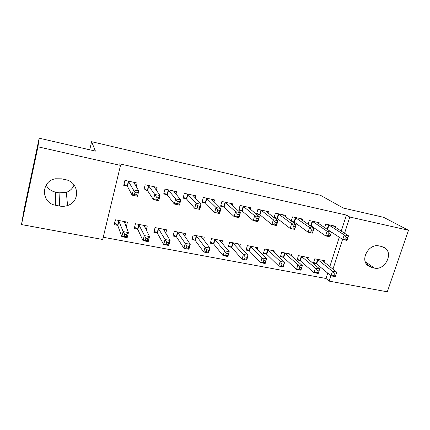 <?xml version="1.0" encoding="UTF-8"?>
<svg xmlns="http://www.w3.org/2000/svg" width="430" height="430" viewBox="0 0 430 430"><rect width="100%" height="100%" fill="white"/><g stroke="black" fill="none" stroke-linecap="round" stroke-linejoin="round"><path stroke-width="0.64" d="M103.227 237.247L326.01 278.484L329.106 281.118L330.853 275.711M102.689 239.494L21.5 224.567L37.942 146.797L120.507 165.394L102.689 239.494M37.942 146.797L39.178 138.186L24.064 209.706L21.5 224.567M39.178 138.186L95.428 151.107L91.595 141.69L320.527 195.322L343.317 208.066L383.587 217.317L408.5 230.254L387.285 291.814L329.106 281.118M91.595 141.69L89.741 149.801M146.232 230.109L147.264 226.046L135.428 223.734L134.225 228.529L137.433 229.147M137.896 229.233L137.605 229.179M156.343 190.399L157.106 187.389L145.179 184.792L143.942 189.716L147.173 190.409M147.641 190.511L147.35 190.447M184.857 236.516L185.652 233.554L174.3 231.335L173.064 236.016L176.139 236.613M176.649 236.71L176.322 236.645M195.193 198.004L195.784 195.811L184.352 193.323L183.083 198.128L186.179 198.794M186.695 198.907L186.367 198.832M221.821 243.068L222.471 240.757L211.581 238.628L210.313 243.203L213.258 243.772M213.817 243.88L213.457 243.81M232.377 205.594L232.861 203.884L221.901 201.498L220.595 206.19L223.562 206.83M224.127 206.948L223.761 206.873M257.264 249.55L257.817 247.669L247.363 245.627L246.062 250.099L248.895 250.647M268.03 213.022L268.438 211.63L257.919 209.34L256.586 213.925L259.435 214.538M291.298 255.888L291.782 254.313L281.736 252.345L280.408 256.721L283.128 257.248M302.247 220.235L302.607 219.069L292.502 216.865L291.239 221.015M293.878 221.939L291.927 221.52M324.01 262.047L324.44 260.698L314.776 258.812L313.427 263.09L316.045 263.595M335.126 227.212L335.443 226.218L325.73 224.1L324.618 227.615M326.977 229.05L326.666 228.986M326.01 278.484L327.735 273.131M329.81 266.675L339.291 237.188M341.237 231.141L346.403 215.075L119.621 163.835L120.507 165.394M318.85 223.75L319.189 222.675L309.277 220.52L308.1 224.326M310.589 225.53L309.476 225.293M307.815 258.989L308.272 257.538L298.415 255.613L297.076 259.94L299.748 260.451M285.31 216.655L285.692 215.387L275.383 213.14L274.034 217.677L276.829 218.273M274.453 252.738L274.969 251.023L264.719 249.018L263.407 253.442L266.181 253.979M250.389 209.335L250.835 207.798L240.096 205.459L238.774 210.098L241.681 210.721M239.725 246.325L240.322 244.251L229.658 242.16L228.368 246.686L231.259 247.245M213.984 201.815L214.516 199.891L203.325 197.451L202.035 202.202L205.067 202.852M205.61 202.971L205.26 202.895M203.535 239.795L204.25 237.193L193.134 235.022L191.882 239.65L194.892 240.23M195.43 240.332L195.08 240.268M175.988 194.188L176.649 191.646L164.975 189.103L163.722 193.968L166.883 194.645M167.377 194.752L167.066 194.688M165.76 233.27L166.657 229.84L155.069 227.572L153.849 232.313L156.988 232.92M157.477 233.012L157.17 232.952M136.229 186.711L137.138 183.04L124.947 180.39L123.732 185.373L127.033 186.082M127.473 186.179L127.205 186.12M124.969 223.82L126.259 226.992L127.452 222.17L115.358 219.805L114.181 224.659L117.454 225.293M117.89 225.379L117.621 225.325M55.723 205.282C40.963 203.153 40.614 180.982 55.545 178.778L61.587 178.837L65.548 179.675C79.19 181.981 80.544 201.654 67.575 205.508C65 206.389 62.361 206.572 59.662 206.061L55.723 205.282L55.448 192.097C51.218 191.135 48.117 188.808 46.139 185.104M346.403 215.075L349.805 217.037L408.5 230.254M381.754 246.514L385.264 248.158C393.547 254.114 384.527 270.658 374.476 268.1L371.713 267.557L367.198 265.063C360.233 258.446 369.483 243.353 378.986 245.928L381.754 246.514M332.96 269.185L342.581 239.392M344.559 233.28L349.805 217.037M74.073 184.959C72.648 188.512 70.069 190.984 66.333 192.366L59.066 192.839L55.448 192.097M224.971 202.551L225.277 202.831M347.327 239.515L347.924 237.666L346.225 237.306L345.629 239.155L347.327 239.515L346.988 240.397L342.753 239.505L344.242 234.898L328.359 224.675M346.225 237.306L344.242 234.898L348.477 235.801L332.836 225.648M345.629 239.155L342.753 239.505L326.295 228.738M347.924 237.666L348.477 235.801M335.497 275.947L336.083 274.147L334.389 273.829L333.809 275.63L335.497 275.947L335.223 276.635L331.014 275.845L332.465 271.351L336.679 272.152L321.844 260.193M313.663 262.332L316.641 263.961L331.014 275.845L333.809 275.63M317.394 259.322L332.465 271.351L334.389 273.829M336.679 272.152L336.083 274.147M329.031 233.657L328.434 235.522L330.17 235.893L330.767 234.022L329.031 233.657L327.074 231.227L331.401 232.152L329.917 236.801L325.596 235.893L327.074 231.227L311.965 221.106M316.523 222.1L331.401 232.152L330.767 234.022M328.434 235.522L325.596 235.893L311.196 225.847L308.24 224.422M330.17 235.893L329.917 236.801M311.471 229.926L310.879 231.818L312.653 232.189L313.244 230.303L311.471 229.926L309.541 227.486L313.959 228.427L312.492 233.13L308.079 232.2L309.541 227.486L295.238 217.462M299.893 218.478L313.959 228.427L313.244 230.303M310.879 231.818L308.079 232.2L294.464 222.256L291.33 220.719M312.653 232.189L312.492 233.13M319.017 270.927L317.292 270.599L316.711 272.421L318.437 272.749L319.694 268.927L318.248 273.458L313.954 272.652L315.389 268.105L319.694 268.927L305.623 257.022M297.323 259.139L300.328 260.817L313.954 272.652L316.711 272.421M301.086 256.135L315.389 268.105L317.292 270.599M318.248 273.458L318.437 272.749M301.597 267.637L299.834 267.304L299.258 269.148L301.021 269.481L302.354 265.627L300.925 270.212L296.533 269.39L297.963 264.794L302.354 265.627L289.084 253.786M280.661 255.882L283.698 257.608L296.533 269.39L299.258 269.148M284.456 252.883L297.963 264.794L299.834 267.304M300.925 270.212L301.021 269.481M293.534 226.115L292.954 228.029L294.76 228.411L295.346 226.497L293.534 226.115L291.637 223.659L296.146 224.621L294.695 229.383L290.185 228.432L291.637 223.659L278.178 213.748M282.924 214.785L296.146 224.621L295.346 226.497M292.954 228.029L290.185 228.432L277.398 218.59L274.232 217.01M294.76 228.411L294.695 229.383M275.211 222.224L274.636 224.159L276.485 224.551L277.065 222.616L275.211 222.224L273.346 219.751L277.952 220.735L276.517 225.551L271.911 224.584L273.346 219.751L260.768 209.958M265.616 211.012L277.952 220.735L277.065 222.616M274.636 224.159L271.911 224.584L259.989 214.85L256.791 213.226M276.485 224.551L276.517 225.551M283.811 264.278L282.01 263.939L281.44 265.804L283.241 266.143L284.649 262.262L283.236 266.901L278.753 266.062L280.166 261.413L284.649 262.262L272.217 250.486M263.671 252.56L266.729 254.34L278.753 266.062L281.44 265.804M267.498 249.561L280.166 261.413L282.01 263.939M283.236 266.901L283.241 266.143M265.643 260.849L263.805 260.499L263.241 262.386L265.079 262.735L266.573 258.828L265.17 263.52L260.596 262.66L261.994 257.957L266.573 258.828L255.011 247.121M246.336 249.169L249.427 251.002L260.596 262.66L263.241 262.386M250.196 246.18L261.994 257.957L263.805 260.499M265.17 263.52L265.079 262.735M256.49 218.246L255.92 220.208L257.812 220.606L258.382 218.65L256.49 218.246L254.657 215.758L259.365 216.768L257.941 221.643L253.238 220.649L254.657 215.758L243.004 206.094M247.949 207.169L259.365 216.768L258.382 218.65M255.92 220.208L253.238 220.649L242.214 211.033L238.983 209.356M257.812 220.606L257.941 221.643M247.083 257.344L245.207 256.989L244.654 258.898L246.53 259.252L248.105 255.318L246.718 260.064L242.047 259.188L243.428 254.426L248.105 255.318L237.457 243.686M228.647 245.702L231.77 247.599L242.047 259.188L244.654 258.898M232.544 242.73L243.428 254.426L245.207 256.989M246.718 260.064L246.53 259.252M230.109 203.573L230.19 203.299M237.355 214.183L236.79 216.166L238.725 216.575L239.29 214.591L237.355 214.183L235.554 211.678L240.37 212.71L238.962 217.644L234.151 216.629L235.554 211.678L224.869 202.143M229.916 203.245L240.37 212.71L239.29 214.591M236.79 216.166L234.151 216.629L224.078 207.136L220.816 205.406M238.725 216.575L238.962 217.644M219.816 240.236L219.708 240.606M228.126 253.764L226.207 253.399L225.659 255.334L227.577 255.694L229.244 251.727L227.873 256.533L223.095 255.64L224.46 250.819L229.244 251.727L219.547 240.187M210.603 242.16L213.753 244.127L223.095 255.64L225.659 255.334M214.532 239.204L224.46 250.819L226.207 253.399M227.873 256.533L227.577 255.694M211.85 199.751L211.963 199.332M217.795 210.028L217.236 212.038L219.214 212.458L219.773 210.447L217.795 210.028L216.032 207.507L220.955 208.561L219.563 213.559L214.645 212.522L216.032 207.507L206.357 198.112M211.512 199.235L220.955 208.561L219.773 210.447M217.236 212.038L214.645 212.522L205.535 203.137L202.261 201.369M219.214 212.458L219.563 213.559M201.718 236.699L201.562 237.258M208.749 250.104L206.787 249.733L206.244 251.69L208.206 252.061L208.749 250.104L209.964 248.062L208.609 252.926L203.729 252.012L205.078 247.137L209.964 248.062L201.267 236.607M192.183 238.537L195.338 240.558L203.729 252.012L206.244 251.69M196.15 235.608L206.787 249.733M208.609 252.926L208.206 252.061M193.204 195.876L193.36 195.284M197.795 205.782L197.241 207.814L199.262 208.244L199.816 206.206L197.795 205.782L196.069 203.245L201.1 204.32L199.73 209.378L194.699 208.319L196.069 203.245L187.453 193.994M192.715 195.145L201.1 204.32L199.816 206.206M197.241 207.814L194.699 208.319L186.609 199.058L183.314 197.241M199.262 208.244L199.73 209.378M183.244 233.087L183.029 233.888M188.942 246.363L186.937 245.987L186.4 247.965L188.404 248.341L188.942 246.363L190.259 244.321L188.926 249.244L183.932 248.309L185.266 243.369L190.259 244.321L182.605 232.958M173.376 234.839L176.585 236.962L183.932 248.309L186.4 247.965M177.38 231.937L186.937 245.987M188.926 249.244L188.404 248.341M174.15 191.979L174.365 191.146M177.332 201.433L176.794 203.498L178.858 203.933L179.401 201.874L177.332 201.433L175.65 198.886L180.799 199.982L179.444 205.11L174.3 204.024L175.65 198.886L168.141 189.791M173.516 190.963L180.799 199.982L179.401 201.874M176.794 203.498L174.3 204.024L167.329 194.946L163.964 193.022M178.858 203.933L179.444 205.11M164.389 229.4L164.099 230.518M168.689 242.536L166.636 242.149L166.109 244.159L168.157 244.541L168.689 242.536L170.113 240.488L168.797 245.471L163.696 244.519L165.007 239.515L170.113 240.488L163.545 229.233M154.176 231.05L157.412 233.27L163.696 244.519L166.109 244.159M158.213 228.19L166.636 242.149M168.797 245.471L168.157 244.541M154.671 188.071L154.967 186.926M156.402 196.988L155.87 199.079L157.982 199.525L158.519 197.44L156.402 196.988L154.762 194.424L160.03 195.548L158.697 200.74L153.435 199.627L154.762 194.424L148.409 185.497M153.902 186.695L160.03 195.548L158.519 197.44M155.87 199.079L153.435 199.627L147.592 190.705L144.2 188.705M157.982 199.525L158.697 200.74M145.136 225.632L144.743 227.18M147.974 238.628L145.877 238.231L145.356 240.262L147.452 240.655L147.974 238.628L149.511 236.57L148.221 241.622L143.002 240.644L144.292 235.581L149.511 236.57L144.088 225.427M134.563 227.18L137.831 229.496L143.002 240.644L145.356 240.262M138.637 224.358L145.877 238.231M148.221 241.622L147.452 240.655M134.746 184.212L135.144 182.61M124.023 184.18L125.071 180.417M134.982 192.436L134.456 194.553L136.622 195.01L137.148 192.898L134.982 192.436L133.386 189.856L138.777 191.006L137.471 196.268L132.085 195.134L133.386 189.856L128.248 181.105M133.864 182.331L138.777 191.006L137.148 192.898M134.456 194.553L132.085 195.134L127.425 186.378L124.114 184.352M136.622 195.01L137.471 196.268M114.568 223.068L117.825 225.642L121.83 236.677L123.098 231.55L128.441 232.565L124.206 221.536M115.482 219.832L114.643 223.288M125.474 221.783L124.942 223.944M126.785 234.624L128.441 232.565L127.167 237.677L121.83 236.677L124.13 236.28L126.275 236.683L126.785 234.624L124.635 234.221L124.13 236.28M118.637 220.45L123.098 231.55L124.635 234.221M127.167 237.677L126.275 236.683M374.476 268.1L365.274 261.741M371.713 267.557L366.161 263.692M59.662 206.061L59.066 192.839M328.988 224.987L327.601 229.373M328.574 224.772L327.187 229.147M316.249 263.703L317.598 259.43M316.641 263.961L317.996 259.682M312.572 221.418L311.196 225.847M312.169 221.203L310.799 225.626M295.829 217.774L294.464 222.256M295.442 217.558L294.077 222.036M299.946 260.564L301.29 256.242M300.328 260.817L301.672 256.49M283.327 257.355L284.655 252.99M283.698 257.608L285.025 253.238M278.753 214.059L277.398 218.59M278.377 213.844L277.027 218.37M261.327 210.265L259.989 214.85M260.967 210.055L259.629 214.634M266.374 254.087L267.691 249.669M266.729 254.34L268.051 249.916M249.083 250.754L250.384 246.288M249.427 251.002L250.733 246.535M243.541 206.395L242.214 211.033M243.197 206.185L241.875 210.818M231.442 247.352L232.732 242.832M231.77 247.599L233.06 243.079M224.068 207.131L225.379 202.439L224.078 207.136M225.057 202.24L223.75 206.921M213.436 243.88L214.715 239.311M213.753 244.127L215.027 239.553M206.851 198.413L205.556 203.159M206.534 198.208L205.244 202.949M195.064 240.338L196.322 235.715M195.36 240.585L196.623 235.957M187.921 194.29L186.647 199.095M187.625 194.091L186.351 198.886M176.305 236.72L177.547 232.044M176.585 236.962L177.826 232.286M168.587 190.087L167.329 194.946M168.307 189.883L167.055 194.742M157.149 233.028L158.374 228.292M157.412 233.27L158.638 228.534M148.834 185.787L147.592 190.705M148.576 185.588L147.334 190.506M137.589 229.254L138.793 224.465M137.831 229.496L139.035 224.702M128.645 181.395L127.425 186.378M128.409 181.197L127.189 186.174M117.605 225.401L118.787 220.552M117.825 225.642L119.013 220.789M385.264 248.158L383.463 247.062M67.575 205.508L66.333 192.366M213.748 244.122L215.022 239.548M206.825 198.391L205.535 203.137M195.338 240.558L196.601 235.93M187.883 194.258L186.609 199.058M176.547 236.919L177.794 232.238M168.533 190.033L167.275 194.892M157.364 233.205L158.589 228.47M148.769 185.717L147.533 190.641M137.772 229.41L138.976 224.621M128.57 181.309L127.355 186.292M117.761 225.535L118.943 220.687"/></g></svg>
